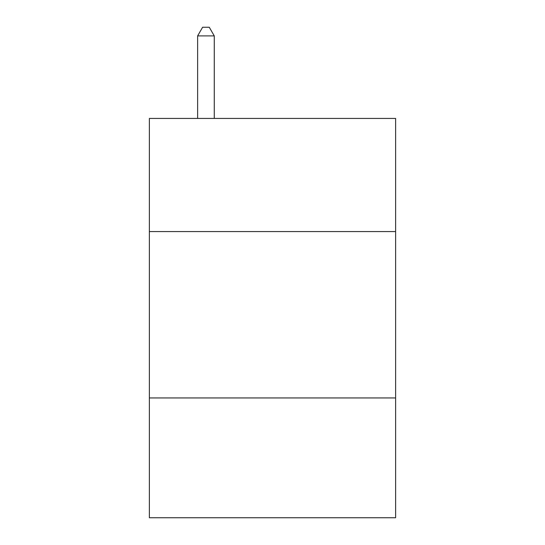 <?xml version="1.0" encoding="UTF-8"?>
<svg xmlns="http://www.w3.org/2000/svg" width="545" height="545" viewBox="0 0 545 545"><rect width="100%" height="100%" fill="white"/><g stroke="black" fill="none" stroke-linecap="round" stroke-linejoin="round"><path stroke-width="0.82" d="M395.622 231.571L395.622 118.428L149.378 118.428L149.378 231.571L395.622 231.571L395.622 517.75L149.378 517.75L149.378 231.571M395.622 397.952L149.378 397.952M214.267 118.428L214.267 35.902L197.624 35.902L197.624 118.428M197.624 35.902L202.617 27.25L209.273 27.25L214.267 35.902"/></g></svg>
